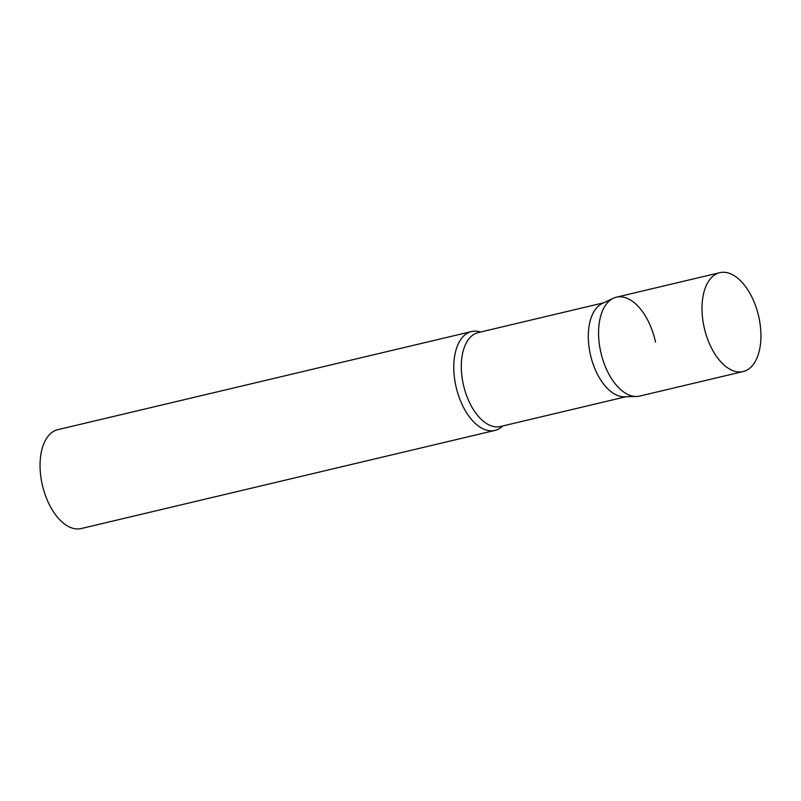 <?xml version="1.0" encoding="UTF-8"?>
<svg xmlns="http://www.w3.org/2000/svg" width="801" height="801" viewBox="0 0 801 801"><rect width="100%" height="100%" fill="white"/><g stroke="black" fill="none" stroke-linecap="round" stroke-linejoin="round"><path stroke-width="1.2" d="M719.749 272.68L616.319 297.211A50.803 27.805 76.7 0 0 600.76 352.08A50.803 27.805 76.7 0 0 638.687 396.285A50.803 27.805 76.7 0 0 639.759 396.064L743.188 371.534A50.803 27.805 76.7 0 0 758.747 316.675A50.803 27.805 76.7 0 0 720.82 272.46A50.803 27.805 76.7 0 0 719.749 272.68A50.803 27.805 76.7 0 0 704.189 327.539A50.803 27.805 76.7 0 0 742.106 371.754A50.803 27.805 76.7 0 0 743.188 371.534M640.83 395.774A50.803 27.805 -103.3 0 1 636.565 396.475L624.41 396.765A48.26 26.413 -103.3 0 1 590.187 353.652A48.26 26.413 -103.3 0 1 602.282 303.479L613.276 298.282A50.803 27.805 -103.3 0 1 655.538 342.187M636.565 396.475A50.803 27.805 -103.3 0 1 600.55 351.088A50.803 27.805 -103.3 0 1 613.276 298.282M502.828 425.942A50.803 27.805 -103.3 0 1 494.968 430.417A50.803 27.805 -103.3 0 1 455.749 385.431A50.803 27.805 -103.3 0 1 471.519 331.554A50.803 27.805 -103.3 0 1 480.55 332.025M494.968 430.417L81.251 528.54A50.803 27.805 -103.3 0 1 42.032 483.564A50.803 27.805 -103.3 0 1 57.802 429.676L471.519 331.554M625.961 396.735L500.445 426.502A48.26 26.413 -103.3 0 1 463.188 383.779A48.26 26.413 -103.3 0 1 478.167 332.585L603.684 302.818"/></g></svg>
